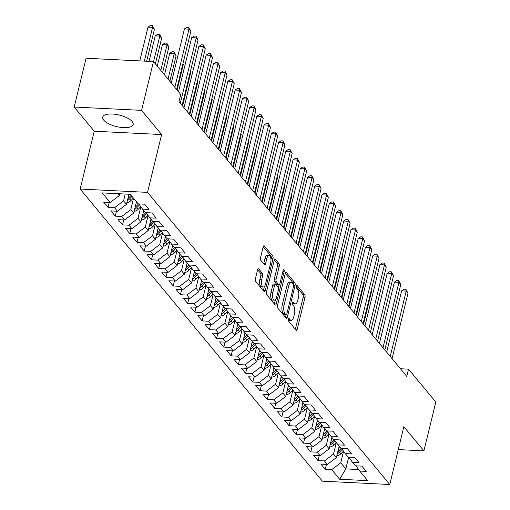 <?xml version="1.0" encoding="UTF-8"?>
<svg xmlns="http://www.w3.org/2000/svg" width="510" height="510" viewBox="0 0 510 510"><rect width="100%" height="100%" fill="white"/><g stroke="black" fill="none" stroke-linecap="round" stroke-linejoin="round"><path stroke-width="0.76" d="M288.328 319.209A1.383 0.58 92.8 0 0 288.526 321.051L296.074 330.155A1.97 0.829 92.8 0 0 296.406 330.353A1.97 0.829 92.8 0 0 297.215 329.237L304.999 297.311A1.97 0.829 92.8 0 0 304.719 294.678L297.171 285.574A1.383 0.58 92.8 0 0 296.935 285.441A1.383 0.58 92.8 0 0 296.374 286.218A1.383 0.58 92.8 0 0 296.565 288.061L297.54 289.234A6.311 2.646 92.8 0 1 298.433 297.655L297.783 300.313A6.311 2.646 92.8 0 1 295.201 303.877A6.311 2.646 92.8 0 1 294.13 303.246L293.148 302.073A1.383 0.58 92.8 0 0 292.912 301.933A1.383 0.58 92.8 0 0 292.351 302.71A1.383 0.58 92.8 0 0 292.542 304.553L293.524 305.732A6.311 2.646 92.8 0 1 294.41 314.154L293.76 316.812A6.311 2.646 92.8 0 1 291.178 320.369A6.311 2.646 92.8 0 1 290.107 319.744L289.132 318.565A1.383 0.58 92.8 0 0 288.896 318.431A1.383 0.58 92.8 0 0 288.328 319.209M103.74 120.13A15.67 5.922 -166.3 0 0 120.13 127.296A15.67 5.922 -166.3 0 0 133.174 124.548A15.67 5.922 -166.3 0 0 132.154 121.539A15.67 5.922 -166.3 0 0 115.764 114.374A15.67 5.922 -166.3 0 0 102.727 117.121A15.67 5.922 -166.3 0 0 103.74 120.13M258.723 268.929A1.97 0.829 92.8 0 0 258.391 268.738A1.97 0.829 92.8 0 0 257.582 269.847L255.395 278.804A1.97 0.829 92.8 0 0 255.676 281.437L264.059 291.548A1.97 0.829 92.8 0 0 264.397 291.745A1.97 0.829 92.8 0 0 265.206 290.63L272.984 258.704A1.97 0.829 92.8 0 0 272.71 256.071L264.327 245.96A1.97 0.829 92.8 0 0 263.989 245.769A1.97 0.829 92.8 0 0 263.179 246.878L260.54 257.697A1.97 0.829 92.8 0 0 260.82 260.329L264.409 264.658A1.97 0.829 92.8 0 0 264.747 264.849A1.97 0.829 92.8 0 0 265.551 263.74L266.864 258.372A5.272 2.212 92.8 0 1 269.025 255.402A5.272 2.212 92.8 0 1 270.663 262.962L265.538 283.981A5.272 2.212 92.8 0 1 263.377 286.952A5.272 2.212 92.8 0 1 261.738 279.391L262.593 275.891A1.97 0.829 92.8 0 0 262.312 273.258L258.723 268.929L258.034 268.897M141.582 110.364L74.186 107.036L94.242 131.217L161.632 134.551L141.582 110.364L153.472 61.576L180.769 94.49L179.004 101.719L406.757 376.386L408.516 369.157L400.433 368.755M161.632 134.551L147.537 192.372L389.767 484.5L322.377 481.172L80.146 189.044L147.537 192.372M398.278 449.59L423.918 450.859L403.863 426.672L389.767 484.5M423.918 450.859L435.814 402.071L408.516 369.157M277.497 305.458A1.97 0.829 92.8 0 0 277.778 308.091L286.161 318.202A1.97 0.829 92.8 0 0 286.492 318.393A1.97 0.829 92.8 0 0 287.302 317.284L295.086 285.358A1.97 0.829 92.8 0 0 294.805 282.725L286.422 272.614A1.97 0.829 92.8 0 0 286.091 272.416A1.97 0.829 92.8 0 0 285.281 273.532L277.497 305.458M275.113 304.872L266.724 294.761A1.97 0.829 92.8 0 1 266.449 292.134L274.233 260.202A1.97 0.829 92.8 0 1 275.037 259.093A1.97 0.829 92.8 0 1 275.374 259.29L278.964 263.613A1.97 0.829 92.8 0 1 279.238 266.245L276.082 279.193A1.97 0.829 92.8 0 0 276.363 281.826L278.74 284.695A1.97 0.829 92.8 0 0 279.078 284.892A1.97 0.829 92.8 0 0 279.888 283.777L283.171 270.3A1.383 0.58 92.8 0 1 283.738 269.522A1.383 0.58 92.8 0 1 284.166 271.498L276.254 303.96A1.97 0.829 92.8 0 1 275.445 305.069A1.97 0.829 92.8 0 1 275.113 304.872M326.438 464.374L325.227 469.34L331.698 469.659L339.66 479.26L367.71 480.649L359.748 471.042L366.212 471.361L361.87 466.127L355.4 465.802L352.506 462.315L358.97 462.634L354.628 457.393L348.164 457.075L345.264 453.581L351.734 453.9L347.386 448.666L340.922 448.341L338.028 444.854L344.492 445.173L340.151 439.932L333.68 439.614L330.786 436.12L337.25 436.439L332.909 431.205L326.445 430.88L323.55 427.393L330.015 427.711L325.673 422.471L319.203 422.152L316.308 418.659L322.773 418.978L318.431 413.737L311.967 413.419L309.066 409.932L315.537 410.25L311.189 405.01L304.725 404.691L301.831 401.198L308.295 401.517L303.954 396.276L297.483 395.958L294.589 392.47L301.059 392.789L296.712 387.549L290.247 387.23L287.353 383.737L293.817 384.055L289.476 378.815L283.005 378.496L280.111 375.009L286.575 375.328L282.234 370.088L275.77 369.769L272.869 366.276L279.34 366.594L274.992 361.354L268.528 361.035L265.633 357.548L272.098 357.867L267.756 352.627L261.286 352.308L258.391 348.814L264.862 349.133L260.514 343.893L254.05 343.574L251.156 340.081L257.62 340.406L253.279 335.166L246.808 334.847L243.914 331.353L250.378 331.672L246.037 326.432L239.572 326.113L236.672 322.62L243.142 322.945L238.795 317.704L232.33 317.386L229.436 313.892L235.9 314.211L231.559 308.971L225.095 308.652L222.194 305.159L228.665 305.484L224.317 300.243L217.853 299.925L214.959 296.431L221.423 296.75L217.081 291.51L210.611 291.191L207.717 287.697L214.181 288.022L209.84 282.782L203.375 282.463L200.481 278.97L206.945 279.289L202.597 274.048L196.133 273.73L193.239 270.236L199.703 270.561L195.362 265.321L188.898 265.002L185.997 261.509L192.468 261.828L188.12 256.587L181.656 256.269L178.761 252.775L185.226 253.1L180.884 247.86L174.414 247.541L171.519 244.048L177.984 244.366L173.642 239.126L167.178 238.808L164.284 235.314L170.748 235.639L166.4 230.399L159.936 230.08L157.042 226.587L163.506 226.905L159.165 221.665L152.7 221.346L149.8 217.853L156.27 218.178L151.923 212.938L145.458 212.619L142.564 209.125L149.028 209.444L144.687 204.204L138.216 203.885L130.254 194.284L102.204 192.895L110.166 202.502L119.219 195.63L119.671 193.762M325.227 469.34L320.886 464.1L327.35 464.419L324.456 460.925L333.502 454.059L336.319 442.508M319.203 455.64L317.991 460.606L324.456 460.925M317.991 460.606L313.644 455.366L320.114 455.685L317.214 452.198L326.266 445.326L329.077 433.774M311.961 446.913L310.749 451.879L317.214 452.198M310.749 451.879L306.408 446.639L312.872 446.958L309.978 443.464L319.024 436.598L321.842 425.047M304.719 438.179L303.514 443.145L309.978 443.464M303.514 443.145L299.166 437.905L305.637 438.224L302.736 434.737L311.788 427.864L314.6 416.313M297.483 429.452L296.272 434.418L302.736 434.737M296.272 434.418L291.93 429.178L298.395 429.496L295.5 426.003L304.546 419.137L307.364 407.586M290.241 420.718L289.03 425.684L295.5 426.003M289.03 425.684L284.688 420.444L291.153 420.763L288.258 417.276L297.304 410.403L300.122 398.852M283.005 411.991L281.794 416.95L288.258 417.276M281.794 416.95L277.446 411.717L283.917 412.035L281.016 408.542L290.069 401.676L292.88 390.125M275.763 403.257L274.552 408.223L281.016 408.542M274.552 408.223L270.211 402.983L276.675 403.302L273.781 399.814L282.827 392.942L285.645 381.391M268.521 394.53L267.316 399.489L273.781 399.814M267.316 399.489L262.969 394.255L269.439 394.574L266.539 391.081L275.591 384.215L278.403 372.663M261.286 385.796L260.074 390.762L266.539 391.081M260.074 390.762L255.733 385.522L262.197 385.84L259.303 382.353L268.349 375.481L271.167 363.93M254.044 377.068L252.833 382.028L259.303 382.353M252.833 382.028L248.491 376.794L254.955 377.113L252.061 373.62L261.107 366.754L263.925 355.202M246.808 368.335L245.597 373.301L252.061 373.62M245.597 373.301L241.249 368.061L247.72 368.379L244.826 364.892L253.872 358.02L256.683 346.469M239.566 359.607L238.355 364.567L244.826 364.892M238.355 364.567L234.013 359.333L240.478 359.652L237.583 356.158L246.63 349.293L249.447 337.741M232.324 350.874L231.119 355.84L237.583 356.158M231.119 355.84L226.772 350.599L233.242 350.918L230.341 347.431L239.394 340.559L242.205 329.007M225.088 342.146L223.877 347.106L230.341 347.431M223.877 347.106L219.536 341.872L226 342.191L223.106 338.697L232.152 331.831L234.97 320.28M217.846 333.412L216.635 338.379L223.106 338.697M216.635 338.379L212.294 333.138L218.758 333.457L215.864 329.97L224.91 323.098L227.728 311.546M210.611 324.685L209.4 329.645L215.864 329.97M209.4 329.645L205.058 324.411L211.522 324.73L208.628 321.236L217.674 314.37L220.492 302.819M203.369 315.951L202.158 320.917L208.628 321.236M202.158 320.917L197.816 315.677L204.28 315.996L201.386 312.509L210.432 305.637L213.25 294.085M196.127 307.224L194.922 312.184L201.386 312.509M194.922 312.184L190.574 306.95L197.045 307.269L194.144 303.775L203.197 296.909L206.008 285.358M188.891 298.49L187.68 303.456L194.144 303.775M187.68 303.456L183.339 298.216L189.803 298.535L186.909 295.048L195.955 288.175L198.772 276.624M181.649 289.763L180.438 294.723L186.909 295.048M180.438 294.723L176.097 289.489L182.561 289.808L179.667 286.314L188.713 279.448L191.53 267.897M174.414 281.029L173.202 285.995L179.667 286.314M173.202 285.995L168.861 280.755L175.325 281.074L172.431 277.587L181.477 270.714L184.295 259.163M167.172 272.302L165.96 277.262L172.431 277.587M165.96 277.262L161.619 272.028L168.083 272.346L165.189 268.853L174.235 261.987L177.053 250.435M159.936 263.568L158.725 268.534L165.189 268.853M158.725 268.534L154.377 263.294L160.848 263.613L157.947 260.119L166.999 253.253L169.811 241.702M152.694 254.841L151.483 259.8L157.947 260.119M151.483 259.8L147.141 254.566L153.606 254.885L150.711 251.392L159.757 244.526L162.575 232.974M145.452 246.107L144.247 251.073L150.711 251.392M144.247 251.073L139.899 245.833L146.364 246.151L143.469 242.658L152.516 235.792L155.333 224.241M138.216 237.379L137.005 242.339L143.469 242.658M137.005 242.339L132.664 237.105L139.128 237.424L136.234 233.931L145.28 227.065L148.098 215.513M130.974 228.646L129.763 233.612L136.234 233.931M129.763 233.612L125.422 228.372L131.886 228.69L128.992 225.197L138.038 218.331L140.856 206.779M123.739 219.918L122.527 224.878L128.992 225.197M122.527 224.878L118.18 219.644L124.65 219.963L121.75 216.469L130.802 209.604L133.563 198.269M116.497 211.185L115.285 216.151L121.75 216.469M115.285 216.151L110.944 210.91L117.408 211.229L114.514 207.736L123.56 200.87L125.224 194.036M109.255 202.457L108.05 207.417L114.514 207.736M108.05 207.417L103.702 202.183L110.166 202.502M142.564 209.125L138.771 203.911M117.58 193.653L119.219 195.63M149.8 217.853L146.007 212.644M123.56 200.87L126.454 204.363L128.928 194.214M117.408 211.229L126.454 204.363M157.042 226.587L153.249 221.372M130.802 209.604L133.696 213.091L136.457 201.762M124.65 219.963L133.696 213.091M164.284 235.314L160.484 230.106M138.038 218.331L140.932 221.824L143.699 210.496M131.886 228.69L140.932 221.824M171.519 244.048L167.726 238.833M145.28 227.065L148.174 230.552L150.934 219.223M139.128 237.424L148.174 230.552M178.761 252.775L174.968 247.567M152.516 235.792L155.416 239.286L158.177 227.957M146.364 246.151L155.416 239.286M185.997 261.509L182.204 256.294M159.757 244.526L162.652 248.013L165.418 236.685M153.606 254.885L162.652 248.013M193.239 270.236L189.446 265.028M166.999 253.253L169.894 256.747L172.654 245.418M160.848 263.613L169.894 256.747M200.481 278.97L196.681 273.762M174.235 261.987L177.129 265.474L179.896 254.146M168.083 272.346L177.129 265.474M207.717 287.697L203.923 282.489M181.477 270.714L184.371 274.208L187.132 262.88M175.325 281.074L184.371 274.208M214.959 296.431L211.165 291.223M188.713 279.448L191.613 282.935L194.374 271.607M182.561 289.808L191.613 282.935M222.194 305.159L218.401 299.95M195.955 288.175L198.849 291.669L201.616 280.341M189.803 298.535L198.849 291.669M229.436 313.892L225.643 308.684M203.197 296.909L206.091 300.396L208.851 289.068M197.045 307.269L206.091 300.396M236.672 322.62L232.879 317.411M210.432 305.637L213.327 309.13L216.093 297.802M204.28 315.996L213.327 309.13M243.914 331.353L240.121 326.145M217.674 314.37L220.569 317.864L223.329 306.529M211.522 324.73L220.569 317.864M251.156 340.081L247.363 334.872M224.91 323.098L227.811 326.591L230.571 315.263M218.758 333.457L227.811 326.591M258.391 348.814L254.598 343.606M232.152 331.831L235.046 335.325L237.807 323.99M226 342.191L235.046 335.325M265.633 357.548L261.84 352.333M239.394 340.559L242.288 344.052L245.049 332.724M233.242 350.918L242.288 344.052M272.869 366.276L269.076 361.067M246.63 349.293L249.524 352.786L252.291 341.451M240.478 359.652L249.524 352.786M280.111 375.009L276.318 369.795M253.872 358.02L256.766 361.514L259.526 350.185M247.72 368.379L256.766 361.514M287.353 383.737L283.56 378.528M261.107 366.754L264.008 370.247L266.768 358.912M254.955 377.113L264.008 370.247M294.589 392.47L290.796 387.256M268.349 375.481L271.243 378.975L274.004 367.646M262.197 385.84L271.243 378.975M301.831 401.198L298.038 395.989M275.591 384.215L278.485 387.708L281.246 376.374M269.439 394.574L278.485 387.708M309.066 409.932L305.273 404.717M282.827 392.942L285.721 396.436L288.488 385.107M276.675 403.302L285.721 396.436M316.308 418.659L312.515 413.451M290.069 401.676L292.963 405.169L295.724 393.835M283.917 412.035L292.963 405.169M323.55 427.393L319.757 422.178M297.304 410.403L300.205 413.897L302.965 402.568M291.153 420.763L300.205 413.897M330.786 436.12L326.993 430.912M304.546 419.137L307.441 422.631L310.201 411.296M298.395 429.496L307.441 422.631M338.028 444.854L334.235 439.639M311.788 427.864L314.683 431.358L317.443 420.03M305.637 438.224L314.683 431.358M345.264 453.581L341.47 448.373M319.024 436.598L321.918 440.092L324.685 428.757M312.872 446.958L321.918 440.092M352.506 462.315L348.712 457.1M326.266 445.326L329.16 448.819L331.921 437.491M320.114 455.685L329.16 448.819M359.748 471.042L355.954 465.834M333.502 454.059L336.402 457.553L339.163 446.218M327.35 464.419L336.402 457.553M153.472 61.576L86.082 58.248L74.186 107.036M94.242 131.217L80.146 189.044M348.687 457.1L345.812 468.9L358.645 469.531M331.698 469.659L340.744 462.787L343.561 451.235M340.744 462.787L345.812 468.9L339.66 479.26M288.258 319.623L288.284 319.655A6.311 2.646 92.8 0 0 289.355 320.28L291.178 320.369M295.201 303.877L293.377 303.788A6.311 2.646 92.8 0 1 292.306 303.157L292.281 303.131M295.36 329.288A1.97 0.829 92.8 0 0 295.392 329.148L303.176 297.222A1.97 0.829 92.8 0 0 302.902 294.589L296.304 286.633M293.384 284.223A1.97 0.829 92.8 0 0 292.989 282.636L285.32 273.385M285.447 317.335A1.97 0.829 92.8 0 0 285.485 317.195L286.04 314.899M285.983 314.772A1.383 0.58 92.8 0 0 286.218 314.912A1.383 0.58 92.8 0 0 286.786 314.134L293.613 286.11A1.383 0.58 92.8 0 0 293.422 284.268L292.389 283.024A6.311 2.646 92.8 0 0 291.318 282.4A6.311 2.646 92.8 0 0 288.73 285.957L284.064 305.114A6.311 2.646 92.8 0 0 284.956 313.529L285.983 314.772L284.166 314.683A1.383 0.58 92.8 0 0 284.395 314.823A1.383 0.58 92.8 0 0 284.644 314.708M291.318 282.4L289.495 282.31A6.311 2.646 92.8 0 0 286.913 285.868L288.73 285.957M284.166 314.683L283.133 313.44A6.311 2.646 92.8 0 1 282.24 305.025L286.913 285.868M274.265 260.062L277.14 263.523L278.964 263.613M278.383 287.659L279.059 284.892L277.255 284.803A1.97 0.829 92.8 0 1 276.924 284.606L274.539 281.737A1.97 0.829 92.8 0 1 274.265 279.104L277.421 266.156A1.97 0.829 92.8 0 0 277.14 263.523M275.451 299.702L274.431 303.864L276.254 303.96M272.805 292.632A5.272 2.212 92.8 0 0 274.45 300.192A5.272 2.212 92.8 0 0 276.611 297.215L278.415 289.808A1.97 0.829 92.8 0 0 278.135 287.181L275.757 284.306A1.97 0.829 92.8 0 0 275.419 284.115A1.97 0.829 92.8 0 0 274.616 285.224L272.805 292.632L270.988 292.542A5.272 2.212 92.8 0 0 272.627 300.103L274.45 300.192M275.419 284.115L273.602 284.025A1.97 0.829 92.8 0 0 272.793 285.135L274.616 285.224M270.988 292.542L272.793 285.135M263.377 286.952L261.553 286.862A5.272 2.212 92.8 0 1 259.915 279.301L260.769 275.802A1.97 0.829 92.8 0 0 260.489 273.169L257.62 269.707M269.025 255.402L267.202 255.306A5.272 2.212 92.8 0 0 265.041 258.283L266.864 258.372M263.695 263.791A1.97 0.829 92.8 0 0 263.734 263.651L265.041 258.283M270.963 259.437L271.167 258.615A1.97 0.829 92.8 0 0 270.887 255.982L263.217 246.738M263.345 290.687A1.97 0.829 92.8 0 0 263.383 290.541L264.378 286.467M336.849 455.717A5.323 4.392 -39.7 0 0 340.941 453.753L343.44 451.076M338.767 447.844L339.692 446.856M337.352 453.632A5.323 4.392 -39.7 0 0 339.564 452.096L342.165 449.316M341.209 448.36L338.697 451.05A5.323 4.392 140.3 0 1 337.792 451.847M363.56 324.284L371.56 291.452L371.095 290.891M371.178 290.566L371.56 291.452M390.239 356.464L406.183 291.07L407.987 293.25L392.05 358.645M386.676 352.168L401.625 290.847L406.183 291.07L405.928 289.31L407.987 293.25M401.625 290.847L404.111 289.221L405.928 289.31M329.607 446.989A5.323 4.392 -39.7 0 0 333.699 445.026L336.205 442.348M331.525 439.11L332.45 438.128M330.117 444.898A5.323 4.392 -39.7 0 0 332.322 443.362L334.923 440.589M333.974 439.626L331.455 442.317A5.323 4.392 140.3 0 1 330.55 443.12M356.318 315.556L364.325 282.725L363.853 282.157M363.936 281.832L364.325 282.725M322.365 438.256A5.323 4.392 -39.7 0 0 326.457 436.292L328.963 433.615M324.29 430.383L325.208 429.394M322.875 436.171A5.323 4.392 -39.7 0 0 325.087 434.635L327.681 431.855M326.731 430.899L324.213 433.589A5.323 4.392 140.3 0 1 323.308 434.386M349.082 306.822L357.083 273.991L356.617 273.43M356.694 273.105L357.083 273.991M382.997 347.731L398.941 282.342L400.752 284.523L384.808 349.917M379.44 343.44L394.389 282.113L398.941 282.342L398.692 280.577L400.752 284.523M394.389 282.113L396.869 280.487L398.692 280.577M375.762 339.003L391.699 273.609L393.51 275.789L377.572 341.184M372.198 334.707L387.147 273.385L391.699 273.609L391.45 271.849L393.51 275.789M387.147 273.385L389.627 271.76L391.45 271.849M315.129 429.528A5.323 4.392 -39.7 0 0 319.222 427.565L321.727 424.887M317.048 421.649L317.972 420.667M315.639 427.437A5.323 4.392 -39.7 0 0 317.845 425.901L320.446 423.128M319.496 422.165L316.978 424.856A5.323 4.392 140.3 0 1 316.072 425.659M341.84 298.095L349.841 265.264L349.375 264.696M349.458 264.371L349.841 265.264M307.887 420.795A5.323 4.392 -39.7 0 0 311.98 418.831L314.485 416.154M309.806 412.921L310.73 411.933M308.397 418.71A5.323 4.392 -39.7 0 0 310.603 417.174L313.204 414.394M312.254 413.438L309.736 416.128A5.323 4.392 140.3 0 1 308.83 416.925M334.598 289.361L342.605 256.53L342.14 255.969M342.216 255.644L342.605 256.53M368.52 330.27L384.464 264.881L386.274 267.061L370.33 332.456M364.962 325.979L379.905 264.652L384.464 264.881L384.208 263.115L386.274 267.061M379.905 264.652L382.392 263.026L384.208 263.115M361.284 321.542L377.221 256.147L379.032 258.328L363.088 323.722M357.72 317.245L372.67 255.924L377.221 256.147L376.973 254.388L379.032 258.328M372.67 255.924L375.15 254.299L376.973 254.388M300.651 412.067A5.323 4.392 -39.7 0 0 304.744 410.104L307.249 407.426M302.57 404.188L303.495 403.206M301.155 409.976A5.323 4.392 -39.7 0 0 303.367 408.44L305.968 405.667M305.012 404.704L302.5 407.394A5.323 4.392 140.3 0 1 301.595 408.198M327.363 280.634L335.363 247.803L334.898 247.235M334.981 246.91L335.363 247.803M354.042 312.808L369.986 247.42L371.79 249.6L355.853 314.995M350.478 308.518L365.428 247.191L369.986 247.42L369.731 245.654L371.79 249.6M365.428 247.191L367.914 245.565L369.731 245.654M293.409 403.333A5.323 4.392 -39.7 0 0 297.502 401.37L300.007 398.692M295.328 395.46L296.253 394.472M293.919 401.249A5.323 4.392 -39.7 0 0 296.125 399.712L298.726 396.933M297.776 395.977L295.258 398.667A5.323 4.392 140.3 0 1 294.353 399.464M320.121 271.9L328.128 239.069L327.656 238.508M327.739 238.183L328.128 239.069M346.8 304.081L362.744 238.686L364.554 240.867L348.611 306.261M343.243 299.784L358.192 238.463L362.744 238.686L362.495 236.927L364.554 240.867M358.192 238.463L360.672 236.838L362.495 236.927M286.167 394.606A5.323 4.392 -39.7 0 0 290.26 392.643L292.765 389.965M288.093 386.727L289.011 385.745M286.677 392.515A5.323 4.392 -39.7 0 0 288.889 390.979L291.484 388.206M290.534 387.243L288.016 389.933A5.323 4.392 140.3 0 1 287.111 390.736M312.885 263.173L320.886 230.341L320.42 229.774M320.497 229.449L320.886 230.341M278.932 385.872A5.323 4.392 -39.7 0 0 283.024 383.909L285.53 381.231M280.851 377.999L281.775 377.011M279.442 383.788A5.323 4.392 -39.7 0 0 281.647 382.251L284.248 379.472M283.299 378.516L280.78 381.206A5.323 4.392 140.3 0 1 279.875 382.003M305.643 254.439L313.644 221.608L313.178 221.047M313.261 220.715L313.644 221.608M271.69 377.145A5.323 4.392 -39.7 0 0 275.782 375.181L278.288 372.504M273.609 369.265L274.533 368.284M272.2 375.054A5.323 4.392 -39.7 0 0 274.412 373.518L277.006 370.744M276.057 369.782L273.538 372.472A5.323 4.392 140.3 0 1 272.633 373.275M298.401 245.712L306.408 212.88L305.943 212.313M306.019 211.988L306.408 212.88M264.454 368.411A5.323 4.392 -39.7 0 0 268.547 366.448L271.052 363.77M266.373 360.538L267.297 359.55M264.958 366.327A5.323 4.392 -39.7 0 0 267.17 364.79L269.771 362.011M268.821 361.054L266.303 363.745A5.323 4.392 140.3 0 1 265.398 364.542M291.165 236.978L299.166 204.147L298.701 203.586M298.784 203.254L299.166 204.147M257.212 359.684A5.323 4.392 -39.7 0 0 261.305 357.72L263.81 355.043M259.131 351.804L260.055 350.823M257.722 357.593A5.323 4.392 -39.7 0 0 259.928 356.056L262.529 353.283M261.579 352.321L259.061 355.011A5.323 4.392 140.3 0 1 258.156 355.814M283.923 228.25L291.93 195.419L291.459 194.852M291.541 194.527L291.93 195.419M249.97 350.95A5.323 4.392 -39.7 0 0 254.063 348.987L256.568 346.309M251.895 343.077L252.813 342.089M250.48 348.865A5.323 4.392 -39.7 0 0 252.692 347.329L255.287 344.55M254.337 343.593L251.819 346.284A5.323 4.392 140.3 0 1 250.914 347.081M276.688 219.517L284.688 186.685L284.223 186.124M284.299 185.793L284.688 186.685M242.734 342.223A5.323 4.392 -39.7 0 0 246.827 340.259L249.333 337.582M244.653 334.343L245.578 333.361M243.244 340.132A5.323 4.392 -39.7 0 0 245.45 338.595L248.051 335.822M247.101 334.86L244.583 337.55A5.323 4.392 140.3 0 1 243.678 338.353M269.446 210.789L277.446 177.952L276.981 177.391M277.064 177.066L277.446 177.952M235.492 333.489A5.323 4.392 -39.7 0 0 239.585 331.525L242.091 328.848M237.411 325.616L238.336 324.628M236.002 331.404A5.323 4.392 -39.7 0 0 238.215 329.868L240.809 327.089M239.859 326.132L237.341 328.822A5.323 4.392 140.3 0 1 236.436 329.619M262.204 202.056L270.211 169.224L269.745 168.663M269.822 168.332L270.211 169.224M228.257 324.762A5.323 4.392 -39.7 0 0 232.35 322.798L234.855 320.121M230.176 316.882L231.1 315.894M228.767 322.671A5.323 4.392 -39.7 0 0 230.973 321.134L233.574 318.361M232.624 317.398L230.106 320.089A5.323 4.392 140.3 0 1 229.2 320.892M254.968 193.328L262.969 160.491L262.503 159.93M262.586 159.605L262.969 160.491M339.564 295.347L355.502 229.959L357.312 232.139L341.375 297.534M336.001 291.057L350.95 229.73L355.502 229.959L355.253 228.193L357.312 232.139M350.95 229.73L353.43 228.104L355.253 228.193M332.322 286.62L348.266 221.225L350.077 223.405L334.133 288.8M328.765 282.323L343.714 221.002L348.266 221.225L348.011 219.466L350.077 223.405M343.714 221.002L346.194 219.376L348.011 219.466M325.087 277.886L341.024 212.498L342.835 214.678L326.897 280.073M321.523 273.596L336.472 212.268L341.024 212.498L340.776 210.732L342.835 214.678M336.472 212.268L338.952 210.643L340.776 210.732M317.845 269.159L333.789 203.764L335.593 205.944L319.655 271.339M314.281 264.862L329.231 203.541L333.789 203.764L333.534 202.005L335.593 205.944M329.231 203.541L331.717 201.915L333.534 202.005M310.603 260.425L326.547 195.037L328.357 197.217L312.413 262.612M307.045 256.135L321.995 194.807L326.547 195.037L326.298 193.271L328.357 197.217M321.995 194.807L324.475 193.182L326.298 193.271M303.367 251.698L319.305 186.303L321.115 188.483L305.178 253.878M299.803 247.401L314.753 186.08L319.305 186.303L319.056 184.543L321.115 188.483M314.753 186.08L317.233 184.454L319.056 184.543M296.125 242.964L312.069 177.576L313.88 179.756L297.936 245.151M292.568 238.674L307.517 177.346L312.069 177.576L311.82 175.81L313.88 179.756M307.517 177.346L309.997 175.72L311.82 175.81M288.889 234.237L304.827 168.842L306.637 171.022L290.7 236.417M285.326 229.94L300.275 168.619L304.827 168.842L304.578 167.082L306.637 171.022M300.275 168.619L302.755 166.993L304.578 167.082M281.647 225.503L297.591 160.108L299.402 162.295L283.458 227.69M278.084 221.212L293.033 159.885L297.591 160.108L297.336 158.349L299.402 162.295M293.033 159.885L295.519 158.259L297.336 158.349M221.015 316.028A5.323 4.392 -39.7 0 0 225.108 314.064L227.613 311.387M222.934 308.155L223.858 307.167M221.525 313.943A5.323 4.392 -39.7 0 0 223.731 312.407L226.332 309.627M225.382 308.671L222.864 311.361A5.323 4.392 140.3 0 1 221.958 312.158M247.726 184.594L255.733 151.763L255.268 151.202M255.344 150.871L255.733 151.763M274.405 216.775L290.349 151.381L292.16 153.561L276.216 218.956M270.848 212.479L285.798 151.158L290.349 151.381L290.101 149.621L292.16 153.561M285.798 151.158L288.277 149.532L290.101 149.621M213.773 307.3A5.323 4.392 -39.7 0 0 217.872 305.337L220.371 302.659M215.698 299.421L216.616 298.433M214.283 305.209A5.323 4.392 -39.7 0 0 216.495 303.673L219.09 300.9M218.14 299.937L215.622 302.628A5.323 4.392 140.3 0 1 214.716 303.431M240.49 175.867L248.491 143.029L248.026 142.468M248.102 142.143L248.491 143.029M267.17 208.042L283.107 142.647L284.918 144.834L268.98 210.228M263.606 203.745L278.556 142.424L283.107 142.647L282.859 140.887L284.918 144.834M278.556 142.424L281.035 140.798L282.859 140.887M206.537 298.567A5.323 4.392 -39.7 0 0 210.63 296.603L213.135 293.926M208.456 290.694L209.38 289.705M207.047 296.482A5.323 4.392 -39.7 0 0 209.253 294.946L211.854 292.166M210.904 291.21L208.386 293.9A5.323 4.392 140.3 0 1 207.481 294.697M233.248 167.133L241.255 134.302L240.784 133.741M240.867 133.41L241.255 134.302M259.928 199.314L275.872 133.92L277.682 136.1L261.738 201.495M256.371 195.018L271.32 133.696L275.872 133.92L275.623 132.16L277.682 136.1M271.32 133.696L273.8 132.064L275.623 132.16M199.295 289.839A5.323 4.392 -39.7 0 0 203.388 287.876L205.893 285.198M201.214 281.96L202.138 280.972M199.805 287.748A5.323 4.392 -39.7 0 0 202.017 286.212L204.612 283.439M203.662 282.476L201.144 285.166A5.323 4.392 140.3 0 1 200.239 285.97M226.006 158.406L234.013 125.568L233.548 125.007M233.625 124.682L234.013 125.568M252.692 190.581L268.63 125.186L270.44 127.373L254.503 192.767M249.129 186.284L264.078 124.963L268.63 125.186L268.381 123.426L270.44 127.373M264.078 124.963L266.558 123.337L268.381 123.426M192.06 281.106A5.323 4.392 -39.7 0 0 196.152 279.142L198.658 276.465M193.978 273.233L194.903 272.244M192.57 279.015A5.323 4.392 -39.7 0 0 194.775 277.485L197.376 274.705M196.426 273.742L193.908 276.439A5.323 4.392 140.3 0 1 193.003 277.236M218.771 149.672L226.772 116.841L226.306 116.28M226.389 115.948L226.772 116.841M245.45 181.853L261.394 116.459L263.205 118.639L247.261 184.034M241.887 177.556L256.836 116.235L261.394 116.459L261.139 114.699L263.205 118.639M256.836 116.235L259.322 114.603L261.139 114.699M184.818 272.372A5.323 4.392 -39.7 0 0 188.91 270.415L191.416 267.737M186.737 264.499L187.661 263.511M185.328 270.287A5.323 4.392 -39.7 0 0 187.533 268.751L190.134 265.978M189.184 265.015L186.666 267.705A5.323 4.392 140.3 0 1 185.761 268.509M211.529 140.945L219.536 108.107L219.07 107.546M219.147 107.221L219.536 108.107M238.208 173.119L254.152 107.725L255.963 109.911L240.019 175.306M234.651 168.823L249.6 107.502L254.152 107.725L253.903 105.965L255.963 109.911M249.6 107.502L252.08 105.876L253.903 105.965M177.582 263.644A5.323 4.392 -39.7 0 0 181.675 261.681L184.174 259.003M179.501 255.771L180.425 254.783M178.086 261.553A5.323 4.392 -39.7 0 0 180.298 260.023L182.892 257.244M181.942 256.281L179.431 258.972A5.323 4.392 140.3 0 1 178.519 259.775M204.293 132.211L212.294 99.38L211.828 98.819M211.905 98.487L212.294 99.38M230.973 164.392L246.91 98.997L248.721 101.178L232.783 166.572M227.409 160.095L242.358 98.774L246.91 98.997L246.661 97.238L248.721 101.178M242.358 98.774L244.838 97.142L246.661 97.238M170.34 254.911A5.323 4.392 -39.7 0 0 174.433 252.954L176.938 250.276M172.259 247.038L173.183 246.049M170.85 252.826A5.323 4.392 -39.7 0 0 173.056 251.29L175.657 248.517M174.707 247.554L172.189 250.244A5.323 4.392 140.3 0 1 171.284 251.047M197.051 123.484L205.058 90.646L204.587 90.085M204.669 89.76L205.058 90.646M223.731 155.658L239.674 90.264L241.485 92.45L225.541 157.845M220.173 151.362L235.123 90.04L239.674 90.264L239.426 88.504L241.485 92.45M235.123 90.04L237.603 88.415L239.426 88.504M163.098 246.183A5.323 4.392 -39.7 0 0 167.191 244.22L169.696 241.542M165.017 238.31L165.941 237.322M163.608 244.092A5.323 4.392 -39.7 0 0 165.82 242.562L168.415 239.783M167.465 238.82L164.947 241.51A5.323 4.392 140.3 0 1 164.041 242.314M189.809 114.75L197.816 81.919L197.351 81.358M197.427 81.026L197.816 81.919M216.495 146.931L232.433 81.536L234.243 83.716L218.305 149.111M212.931 142.634L227.881 81.313L232.433 81.536L232.184 79.777L234.243 83.716M227.881 81.313L230.361 79.681L232.184 79.777M155.862 237.45A5.323 4.392 -39.7 0 0 159.955 235.492L162.46 232.815M157.781 229.576L158.706 228.588M156.372 235.365A5.323 4.392 -39.7 0 0 158.578 233.829L161.179 231.055M160.229 230.093L157.711 232.783A5.323 4.392 140.3 0 1 156.806 233.586M182.574 106.023L190.574 73.185L190.109 72.624M190.192 72.299L190.574 73.185M209.253 138.197L225.197 72.802L227.007 74.989L211.063 140.384M205.689 133.9L220.639 72.579L225.197 72.802L224.942 71.043L227.007 74.989M220.639 72.579L223.125 70.954L224.942 71.043M148.62 228.722A5.323 4.392 -39.7 0 0 152.713 226.759L155.218 224.081M150.539 220.849L151.464 219.861M149.13 226.631A5.323 4.392 -39.7 0 0 151.336 225.101L153.937 222.322M152.987 221.359L150.469 224.049A5.323 4.392 140.3 0 1 149.564 224.853M177.097 90.06L183.339 64.458L182.873 63.897M182.95 63.565L183.339 64.458M202.017 129.47L217.955 64.075L219.765 66.255L203.822 131.65M198.454 125.173L213.403 63.852L217.955 64.075L217.706 62.316L219.765 66.255M213.403 63.852L215.883 62.22L217.706 62.316M141.385 219.988A5.323 4.392 -39.7 0 0 145.477 218.031L147.976 215.354M143.304 212.115L144.228 211.127M169.855 81.332L176.097 55.724L174.286 53.544L169.734 53.32L164.481 74.855M141.888 217.904A5.323 4.392 -39.7 0 0 144.1 216.367L146.695 213.594M145.745 212.632L143.233 215.322A5.323 4.392 140.3 0 1 142.322 216.125M169.734 53.32L172.214 51.695L174.037 51.784L174.286 53.544L168.045 79.152M174.037 51.784L176.097 55.724M194.775 120.736L210.713 55.341L212.523 57.528L196.586 122.923M191.212 116.439L206.161 55.118L210.713 55.341L210.464 53.582L212.523 57.528M206.161 55.118L208.641 53.493L210.464 53.582M134.143 211.261A5.323 4.392 -39.7 0 0 138.236 209.298L140.741 206.62M136.062 203.388L136.986 202.4M162.613 72.598L168.861 46.996L167.05 44.816L162.492 44.587L157.246 66.121M134.653 209.17A5.323 4.392 -39.7 0 0 136.858 207.64L139.459 204.861M138.51 203.898L135.991 206.588A5.323 4.392 140.3 0 1 135.086 207.391M162.492 44.587L164.979 42.961L166.795 43.05L167.05 44.816L160.809 70.418M166.795 43.05L168.861 46.996M187.533 112.009L203.477 46.614L205.288 48.794L189.344 114.189M183.976 107.712L198.925 46.391L203.477 46.614L203.229 44.854L205.288 48.794M198.925 46.391L201.405 44.759L203.229 44.854M126.901 202.527A5.323 4.392 -39.7 0 0 130.993 200.564L133.365 198.033M128.82 194.654L129.221 194.233M155.378 63.871L161.619 38.263L159.808 36.082L155.257 35.859L149.041 61.359M127.411 200.443A5.323 4.392 -39.7 0 0 129.623 198.906L131.988 196.375M131.121 195.33L128.749 197.861A5.323 4.392 140.3 0 1 127.844 198.664M155.257 35.859L157.737 34.234L159.56 34.323L159.808 36.082L153.567 61.691M159.56 34.323L161.619 38.263M180.298 103.275L196.235 37.88L198.046 40.067L182.108 105.455M178.494 91.755L191.683 37.657L196.235 37.88L195.987 36.121L198.046 40.067M191.683 37.657L194.163 36.032L195.987 36.121M119.665 193.8A5.323 4.392 -39.7 0 0 119.984 193.774M146.65 61.238L154.377 29.535L152.566 27.349L148.015 27.126L139.785 60.9M148.015 27.126L150.495 25.5L152.318 25.589L152.566 27.349L144.336 61.123M152.318 25.589L154.377 29.535M174.822 87.318L189 29.153L190.81 31.333L176.626 89.499M171.258 83.022L184.441 28.93L189 29.153L188.745 27.393L190.81 31.333M184.441 28.93L186.928 27.298L188.745 27.393M288.284 319.655L290.107 319.744M292.67 302.048L293.148 302.073M292.306 303.157L294.13 303.246M296.692 285.549L297.171 285.574M302.902 294.589L304.719 294.678M303.176 297.222L304.999 297.311M295.392 329.148L297.215 329.237M288.647 318.54L289.132 318.565M285.734 272.582L286.422 272.614M292.989 282.636L294.805 282.725M293.703 285.288L295.086 285.358M285.485 317.195L287.302 317.284M282.24 305.025L284.064 305.114M283.133 313.44L284.956 313.529M274.686 259.252L275.374 259.29M277.421 266.156L279.238 266.245M274.265 279.104L276.082 279.193M274.539 281.737L276.363 281.826M276.924 284.606L278.74 284.695M282.897 271.435L284.166 271.498M260.489 273.169L262.312 273.258M260.769 275.802L262.593 275.891M259.915 279.301L261.738 279.391M263.734 263.651L265.551 263.74M263.638 245.928L264.327 245.96M270.887 255.982L272.71 256.071M271.167 258.615L272.984 258.704M263.383 290.541L265.206 290.63M339.564 452.096L340.941 453.753M338.143 450.387L338.697 451.05M332.322 443.362L333.699 445.026M330.907 441.654L331.455 442.317M325.087 434.635L326.457 436.292M323.665 432.926L324.213 433.589M317.845 425.901L319.222 427.565M316.429 424.192L316.978 424.856M310.603 417.174L311.98 418.831M309.188 415.465L309.736 416.128M303.367 408.44L304.744 410.104M301.952 406.731L302.5 407.394M296.125 399.712L297.502 401.37M294.71 398.004L295.258 398.667M288.889 390.979L290.26 392.643M287.468 389.27L288.016 389.933M281.647 382.251L283.024 383.909M280.232 380.543L280.78 381.206M274.412 373.518L275.782 375.181M272.99 371.809L273.538 372.472M267.17 364.79L268.547 366.448M265.755 363.082L266.303 363.745M259.928 356.056L261.305 357.72M258.513 354.348L259.061 355.011M252.692 347.329L254.063 348.987M251.271 345.621L251.819 346.284M245.45 338.595L246.827 340.259M244.035 336.887L244.583 337.55M238.215 329.868L239.585 331.525M236.793 328.159L237.341 328.822M230.973 321.134L232.35 322.798M229.557 319.426L230.106 320.089M223.731 312.407L225.108 314.064M222.315 310.698L222.864 311.361M216.495 303.673L217.872 305.337M215.073 301.965L215.622 302.628M209.253 294.946L210.63 296.603M207.838 293.237L208.386 293.9M202.017 286.212L203.388 287.876M200.596 284.503L201.144 285.166M194.775 277.485L196.152 279.142M193.36 275.776L193.908 276.439M187.533 268.751L188.91 270.415M186.118 267.042L186.666 267.705M180.298 260.023L181.675 261.681M178.876 258.315L179.431 258.972M173.056 251.29L174.433 252.954M171.641 249.581L172.189 250.244M165.82 242.562L167.191 244.22M164.398 240.854L164.947 241.51M158.578 233.829L159.955 235.492M157.163 232.12L157.711 232.783M151.336 225.101L152.713 226.759M149.921 223.393L150.469 224.049M144.1 216.367L145.477 218.031M142.679 214.659L143.233 215.322M136.858 207.64L138.236 209.298M135.443 205.932L135.991 206.588M129.623 198.906L130.993 200.564M128.201 197.198L128.749 197.861M284.395 314.823L286.218 314.912"/></g></svg>
